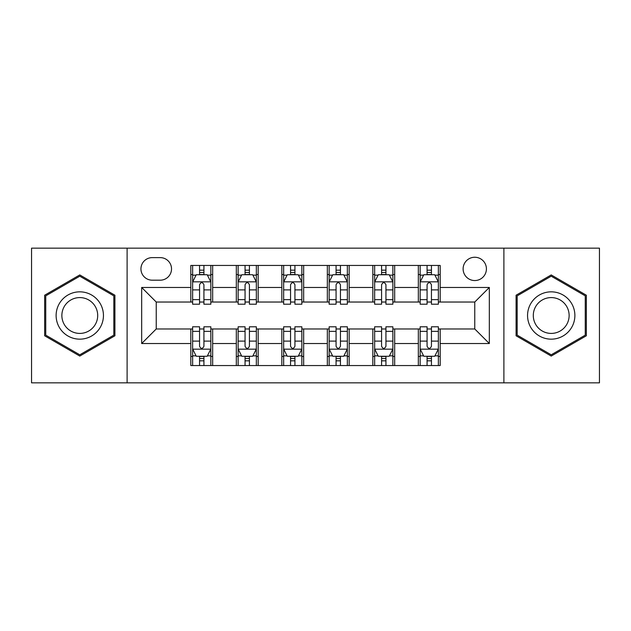 <?xml version="1.0" encoding="UTF-8"?>
<svg xmlns="http://www.w3.org/2000/svg" width="631" height="631" viewBox="0 0 631 631"><rect width="100%" height="100%" fill="white"/><g stroke="black" fill="none" stroke-linecap="round" stroke-linejoin="round"><path stroke-width="0.95" d="M474.764 257.251A11.65 11.65 0 0 0 463.115 268.901A11.65 11.65 0 0 0 474.764 280.55A11.65 11.65 0 0 0 486.414 268.901A11.65 11.65 0 0 0 474.764 257.251M503.893 382.843L599.45 382.843L599.45 248.157L503.893 248.157L503.893 382.843L127.107 382.843L127.107 248.157L31.55 248.157L31.55 382.843L127.107 382.843M152.229 280.188L160.235 280.188A11.287 11.287 0 0 0 171.522 268.901A11.287 11.287 0 0 0 160.235 257.622L152.229 257.622A11.287 11.287 0 0 0 140.942 268.901A11.287 11.287 0 0 0 152.229 280.188M503.893 248.157L127.107 248.157M190.814 343.532L141.675 343.532L141.675 287.468L190.814 287.468L190.814 302.028L156.236 302.028L156.236 328.972L190.814 328.972L190.814 365.554L440.186 365.554L440.186 328.972L474.764 328.972L474.764 302.028L440.186 302.028L440.186 287.468L489.325 287.468L489.325 343.532L440.186 343.532M440.186 287.468L440.186 265.446L190.814 265.446L190.814 287.468M418.337 265.446L418.337 302.028L420.159 302.028M427.077 302.028L431.446 302.028M438.364 302.028L440.186 302.028M418.337 302.028L392.861 302.028M372.834 265.446L372.834 302.028L374.656 302.028M381.574 302.028L385.943 302.028M372.834 302.028L347.35 302.028M327.331 265.446L327.331 302.028L329.153 302.028M336.071 302.028L340.44 302.028M327.331 302.028L301.847 302.028M281.828 265.446L281.828 302.028L283.65 302.028M290.56 302.028L294.929 302.028M281.828 302.028L256.344 302.028M236.325 265.446L236.325 302.028L238.139 302.028M245.057 302.028L249.426 302.028M236.325 302.028L210.841 302.028M190.814 302.028L192.636 302.028M199.554 302.028L203.923 302.028M190.814 328.972L192.636 328.972M199.554 328.972L203.923 328.972M210.841 328.972L212.663 328.972L212.663 365.554M238.139 328.972L212.663 328.972M245.057 328.972L249.426 328.972M256.344 328.972L258.166 328.972L258.166 365.554M283.65 328.972L258.166 328.972M290.56 328.972L294.929 328.972M301.847 328.972L303.669 328.972L303.669 365.554M329.153 328.972L303.669 328.972M336.071 328.972L340.44 328.972M347.35 328.972L349.172 328.972L349.172 365.554M374.656 328.972L349.172 328.972M381.574 328.972L385.943 328.972M392.861 328.972L394.675 328.972L394.675 365.554M420.159 328.972L394.675 328.972M427.077 328.972L431.446 328.972M438.364 328.972L440.186 328.972M212.663 265.446L212.663 302.028M190.814 274.548L192.636 274.548M199.554 274.548L203.923 274.548M210.841 274.548L212.663 274.548M190.814 356.452L192.636 356.452M199.554 356.452L203.923 356.452M210.841 356.452L212.663 356.452M236.325 328.972L236.325 365.554M258.166 265.446L258.166 302.028M236.325 274.548L238.139 274.548M245.057 274.548L249.426 274.548M256.344 274.548L258.166 274.548M236.325 356.452L238.139 356.452M245.057 356.452L249.426 356.452M256.344 356.452L258.166 356.452M281.828 328.972L281.828 365.554M281.828 356.452L283.65 356.452M290.56 356.452L294.929 356.452M301.847 356.452L303.669 356.452M303.669 265.446L303.669 302.028M281.828 274.548L283.65 274.548M290.56 274.548L294.929 274.548M301.847 274.548L303.669 274.548M327.331 328.972L327.331 365.554M327.331 356.452L329.153 356.452M336.071 356.452L340.44 356.452M347.35 356.452L349.172 356.452M349.172 265.446L349.172 302.028M327.331 274.548L329.153 274.548M336.071 274.548L340.44 274.548M347.35 274.548L349.172 274.548M372.834 328.972L372.834 365.554M372.834 356.452L374.656 356.452M381.574 356.452L385.943 356.452M392.861 356.452L394.675 356.452M394.675 265.446L394.675 302.028M372.834 274.548L374.656 274.548M381.574 274.548L385.943 274.548M392.861 274.548L394.675 274.548M418.337 328.972L418.337 365.554M418.337 356.452L420.159 356.452M427.077 356.452L431.446 356.452M438.364 356.452L440.186 356.452M418.337 274.548L420.159 274.548M427.077 274.548L431.446 274.548M438.364 274.548L440.186 274.548M156.236 302.028L141.675 287.468M156.236 328.972L141.675 343.532M489.325 287.468L474.764 302.028M489.325 343.532L474.764 328.972M79.782 356.065L114.913 335.779L114.913 295.221L79.782 274.935L44.659 295.221L44.659 335.779L79.782 356.065M586.341 295.221L551.218 274.935L516.087 295.221L516.087 335.779L551.218 356.065L586.341 335.779L586.341 295.221M203.923 270.178L199.554 270.178M210.841 299.654L203.923 299.654L203.923 304.213L210.841 304.213L210.841 282.01L207.197 274.73L196.28 274.73L192.636 282.01L192.636 304.213L199.554 304.213L199.554 299.654L192.636 299.654M192.636 282.01L192.636 265.446M210.841 282.01L210.841 265.446M199.554 274.73L199.554 265.446M203.923 265.446L203.923 274.73M203.923 299.654L203.923 284.739C202.464 281.931 201.013 281.931 199.554 284.739L199.554 299.654M199.554 360.822L203.923 360.822M192.636 331.346L199.554 331.346L199.554 326.787L192.636 326.787L192.636 348.99L196.28 356.27L207.197 356.27L210.841 348.99L210.841 326.787L203.923 326.787L203.923 331.346L210.841 331.346M210.841 348.99L210.841 365.554M192.636 348.99L192.636 365.554M203.923 356.27L203.923 365.554M199.554 365.554L199.554 356.27M199.554 331.346L199.554 346.261C201.005 349.069 202.464 349.069 203.923 346.261L203.923 331.346M249.426 270.178L245.057 270.178M256.344 299.654L249.426 299.654L249.426 304.213L256.344 304.213L256.344 282.01L252.7 274.73L241.783 274.73L238.139 282.01L238.139 304.213L245.057 304.213L245.057 299.654L238.139 299.654M238.139 282.01L238.139 265.446M256.344 282.01L256.344 265.446M245.057 274.73L245.057 265.446M249.426 265.446L249.426 274.73M249.426 299.654L249.426 284.739C247.975 281.931 246.516 281.931 245.057 284.739L245.057 299.654M294.929 270.178L290.56 270.178M301.847 299.654L294.929 299.654L294.929 304.213L301.847 304.213L301.847 282.01L298.211 274.73L287.286 274.73L283.65 282.01L283.65 304.213L290.56 304.213L290.56 299.654L283.65 299.654M283.65 282.01L283.65 265.446M301.847 282.01L301.847 265.446M290.56 274.73L290.56 265.446M294.929 265.446L294.929 274.73M294.929 299.654L294.929 284.739C293.478 281.931 292.019 281.931 290.56 284.739L290.56 299.654M340.44 270.178L336.071 270.178M347.35 299.654L340.44 299.654L340.44 304.213L347.35 304.213L347.35 282.01L343.714 274.73L332.789 274.73L329.153 282.01L329.153 304.213L336.071 304.213L336.071 299.654L329.153 299.654M329.153 282.01L329.153 265.446M347.35 282.01L347.35 265.446M336.071 274.73L336.071 265.446M340.44 265.446L340.44 274.73M340.44 299.654L340.44 284.739C338.981 281.931 337.53 281.931 336.071 284.739L336.071 299.654M245.057 360.822L249.426 360.822M238.139 331.346L245.057 331.346L245.057 326.787L238.139 326.787L238.139 348.99L241.783 356.27L252.7 356.27L256.344 348.99L256.344 326.787L249.426 326.787L249.426 331.346L256.344 331.346M256.344 348.99L256.344 365.554M238.139 348.99L238.139 365.554M249.426 356.27L249.426 365.554M245.057 365.554L245.057 356.27M245.057 331.346L245.057 346.261C246.516 349.069 247.967 349.069 249.426 346.261L249.426 331.346M290.56 360.822L294.929 360.822M283.65 331.346L290.56 331.346L290.56 326.787L283.65 326.787L283.65 348.99L287.286 356.27L298.211 356.27L301.847 348.99L301.847 326.787L294.929 326.787L294.929 331.346L301.847 331.346M301.847 348.99L301.847 365.554M283.65 348.99L283.65 365.554M294.929 356.27L294.929 365.554M290.56 365.554L290.56 356.27M290.56 331.346L290.56 346.261C292.019 349.069 293.47 349.069 294.929 346.261L294.929 331.346M336.071 360.822L340.44 360.822M329.153 331.346L336.071 331.346L336.071 326.787L329.153 326.787L329.153 348.99L332.789 356.27L343.714 356.27L347.35 348.99L347.35 326.787L340.44 326.787L340.44 331.346L347.35 331.346M347.35 348.99L347.35 365.554M329.153 348.99L329.153 365.554M340.44 356.27L340.44 365.554M336.071 365.554L336.071 356.27M336.071 331.346L336.071 346.261C337.522 349.069 338.981 349.069 340.44 346.261L340.44 331.346M385.943 270.178L381.574 270.178M392.861 299.654L385.943 299.654L385.943 304.213L392.861 304.213L392.861 282.01L389.217 274.73L378.3 274.73L374.656 282.01L374.656 304.213L381.574 304.213L381.574 299.654L374.656 299.654M374.656 282.01L374.656 265.446M392.861 282.01L392.861 265.446M381.574 274.73L381.574 265.446M385.943 265.446L385.943 274.73M385.943 299.654L385.943 284.739C384.484 281.931 383.033 281.931 381.574 284.739L381.574 299.654M381.574 360.822L385.943 360.822M374.656 331.346L381.574 331.346L381.574 326.787L374.656 326.787L374.656 348.99L378.3 356.27L389.217 356.27L392.861 348.99L392.861 326.787L385.943 326.787L385.943 331.346L392.861 331.346M392.861 348.99L392.861 365.554M374.656 348.99L374.656 365.554M385.943 356.27L385.943 365.554M381.574 365.554L381.574 356.27M381.574 331.346L381.574 346.261C383.025 349.069 384.484 349.069 385.943 346.261L385.943 331.346M100.274 303.669A23.662 23.662 0 0 0 67.951 295.008A23.662 23.662 0 0 0 59.29 327.331A23.662 23.662 0 0 0 91.613 335.992A23.662 23.662 0 0 0 100.274 303.669M95.297 306.54A17.913 17.913 0 0 0 70.83 299.985A17.913 17.913 0 0 0 64.267 324.46A17.913 17.913 0 0 0 88.742 331.015A17.913 17.913 0 0 0 95.297 306.54M79.782 354.803L45.747 335.148L45.747 295.852L79.782 276.197L113.825 295.852L113.825 335.148L79.782 354.803M551.218 339.162A23.662 23.662 0 0 0 574.88 315.5A23.662 23.662 0 0 0 551.218 291.837A23.662 23.662 0 0 0 527.555 315.5A23.662 23.662 0 0 0 551.218 339.162M551.218 333.413A17.913 17.913 0 0 0 569.13 315.5A17.913 17.913 0 0 0 551.218 297.587A17.913 17.913 0 0 0 533.298 315.5A17.913 17.913 0 0 0 551.218 333.413M517.175 295.852L551.218 276.197L585.252 295.852L585.252 335.148L551.218 354.803L517.175 335.148L517.175 295.852M431.446 270.178L427.077 270.178M438.364 299.654L431.446 299.654L431.446 304.213L438.364 304.213L438.364 282.01L434.72 274.73L423.803 274.73L420.159 282.01L420.159 304.213L427.077 304.213L427.077 299.654L420.159 299.654M420.159 282.01L420.159 265.446M438.364 282.01L438.364 265.446M427.077 274.73L427.077 265.446M431.446 265.446L431.446 274.73M431.446 299.654L431.446 284.739C429.995 281.931 428.536 281.931 427.077 284.739L427.077 299.654M427.077 360.822L431.446 360.822M420.159 331.346L427.077 331.346L427.077 326.787L420.159 326.787L420.159 348.99L423.803 356.27L434.72 356.27L438.364 348.99L438.364 326.787L431.446 326.787L431.446 331.346L438.364 331.346M438.364 348.99L438.364 365.554M420.159 348.99L420.159 365.554M431.446 356.27L431.446 365.554M427.077 365.554L427.077 356.27M427.077 331.346L427.077 346.261C428.536 349.069 429.987 349.069 431.446 346.261L431.446 331.346M236.325 343.532L212.663 343.532M236.325 287.468L212.663 287.468M281.828 287.468L258.166 287.468M281.828 343.532L258.166 343.532M327.331 287.468L303.669 287.468M327.331 343.532L303.669 343.532M372.834 287.468L349.172 287.468M372.834 343.532L349.172 343.532M418.337 287.468L394.675 287.468M418.337 343.532L394.675 343.532M210.746 281.828L192.731 281.828M192.636 275.163L196.06 275.163M207.418 275.163L210.841 275.163M199.554 289.889L192.636 289.889M210.841 289.889L203.923 289.889M203.923 272.497L199.554 272.497M192.731 349.172L210.746 349.172M210.841 355.837L207.418 355.837M196.06 355.837L192.636 355.837M203.923 341.111L210.841 341.111M192.636 341.111L199.554 341.111M199.554 358.503L203.923 358.503M256.249 281.828L238.234 281.828M238.139 275.163L241.563 275.163M252.921 275.163L256.344 275.163M245.057 289.889L238.139 289.889M256.344 289.889L249.426 289.889M249.426 272.497L245.057 272.497M301.76 281.828L283.737 281.828M283.65 275.163L287.066 275.163M298.424 275.163L301.847 275.163M290.56 289.889L283.65 289.889M301.847 289.889L294.929 289.889M294.929 272.497L290.56 272.497M347.263 281.828L329.24 281.828M329.153 275.163L332.576 275.163M343.934 275.163L347.35 275.163M336.071 289.889L329.153 289.889M347.35 289.889L340.44 289.889M340.44 272.497L336.071 272.497M238.234 349.172L256.249 349.172M256.344 355.837L252.921 355.837M241.563 355.837L238.139 355.837M249.426 341.111L256.344 341.111M238.139 341.111L245.057 341.111M245.057 358.503L249.426 358.503M283.737 349.172L301.76 349.172M301.847 355.837L298.424 355.837M287.066 355.837L283.65 355.837M294.929 341.111L301.847 341.111M283.65 341.111L290.56 341.111M290.56 358.503L294.929 358.503M329.24 349.172L347.263 349.172M347.35 355.837L343.934 355.837M332.576 355.837L329.153 355.837M340.44 341.111L347.35 341.111M329.153 341.111L336.071 341.111M336.071 358.503L340.44 358.503M392.766 281.828L374.751 281.828M374.656 275.163L378.079 275.163M389.437 275.163L392.861 275.163M381.574 289.889L374.656 289.889M392.861 289.889L385.943 289.889M385.943 272.497L381.574 272.497M374.751 349.172L392.766 349.172M392.861 355.837L389.437 355.837M378.079 355.837L374.656 355.837M385.943 341.111L392.861 341.111M374.656 341.111L381.574 341.111M381.574 358.503L385.943 358.503M438.269 281.828L420.254 281.828M420.159 275.163L423.582 275.163M434.94 275.163L438.364 275.163M427.077 289.889L420.159 289.889M438.364 289.889L431.446 289.889M431.446 272.497L427.077 272.497M420.254 349.172L438.269 349.172M438.364 355.837L434.94 355.837M423.582 355.837L420.159 355.837M431.446 341.111L438.364 341.111M420.159 341.111L427.077 341.111M427.077 358.503L431.446 358.503"/></g></svg>
